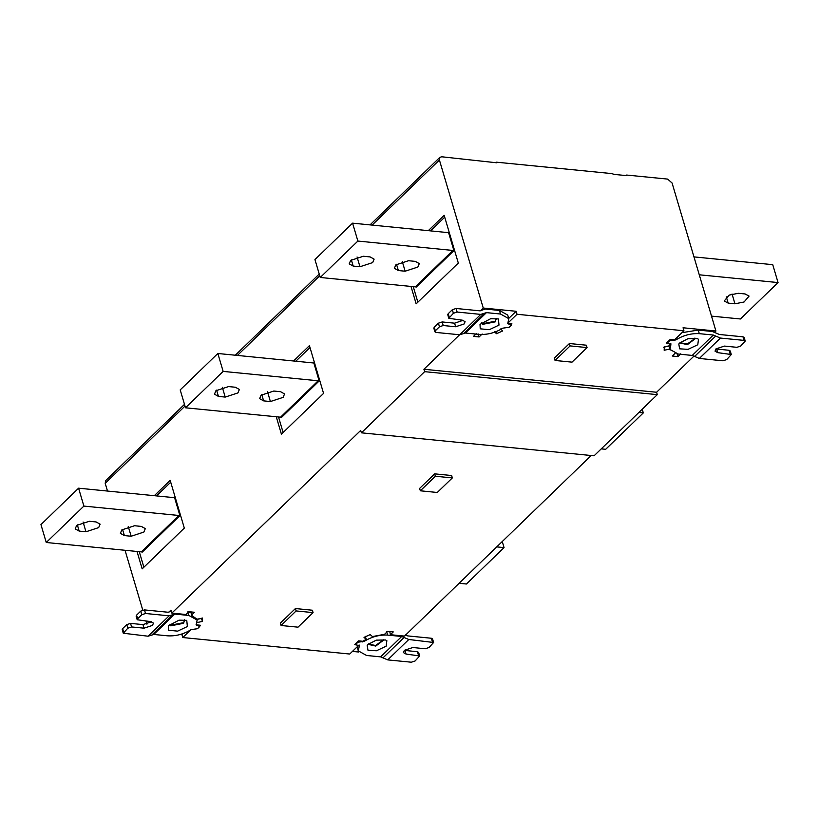 <?xml version="1.0" encoding="UTF-8"?>
<svg xmlns="http://www.w3.org/2000/svg" width="819" height="819" viewBox="0 0 819 819"><rect width="100%" height="100%" fill="white"/><g stroke="black" fill="none" stroke-linecap="round" stroke-linejoin="round"><path stroke-width="1.23" d="M263.626 400.87L259.633 398.648L261.087 395.208L273.792 391.042L280.569 391.707L284.562 393.939L283.108 397.379L270.403 401.545L263.626 400.87L261.773 394.604M218.448 396.406L214.455 394.185L215.909 390.745L228.614 386.578L235.391 387.254L239.383 389.475L237.93 392.915L225.225 397.082L218.448 396.406L216.595 390.141M318.161 380.784L223.147 371.396L185.514 407.801L280.528 417.188L318.161 380.784L319.175 380.968L313.851 363.001L217.844 353.491L180.2 389.895L185.514 407.801M223.147 371.396L217.844 353.491M319.175 380.968L281.541 417.373L280.528 417.188M293.581 360.974L309.428 345.649L323.566 393.396L281.419 434.162L276.259 416.769M278.521 416.984L283.118 432.514M309.981 347.522L295.843 361.199M124.375 535.575L120.373 533.343L121.826 529.903L134.531 525.737L141.308 526.412L145.311 528.634L143.857 532.074L131.153 536.24L124.375 535.575L122.512 529.299M79.187 531.111L75.194 528.879L76.648 525.44L89.353 521.273L96.13 521.949L100.123 524.17L98.669 527.61L85.964 531.777L79.187 531.111L77.334 524.836M178.911 515.479L83.886 506.091L46.253 542.495L141.278 551.883L178.911 515.479L179.914 515.663L174.601 497.696L78.583 488.185L40.95 524.59L46.253 542.495M83.886 506.091L78.583 488.185M179.914 515.663L142.281 552.067L141.278 551.883M154.33 495.669L170.168 480.343L184.316 528.091L142.158 568.867L137.008 551.463M139.271 551.689L143.868 567.219M170.731 482.217L156.583 495.894M405.139 271.212L417.844 267.055L419.297 263.605L415.305 261.384L408.527 260.718L395.823 264.875L394.369 268.315L398.362 270.546L405.139 271.212L402.242 261.435M359.961 266.748L372.665 262.592L374.119 259.142L370.127 256.92L363.349 256.255L350.645 260.411L349.191 263.851L353.184 266.083L359.961 266.748L357.064 256.971M357.883 241.062L452.907 250.45L415.264 286.855L320.249 277.467L357.883 241.062L352.579 223.157L314.946 259.562L320.249 277.467M452.907 250.45L453.91 250.645L448.597 232.668L352.579 223.157M453.91 250.645L416.277 287.049L415.264 286.855M428.317 230.641L444.164 215.315L458.312 263.063L416.154 303.839L411.005 286.435M430.579 230.866L444.717 217.189M417.864 302.191L413.257 286.66M420.331 490.796L435.391 476.238L452.334 477.917L437.274 492.475L420.331 490.796L419.625 488.411L434.684 473.853L451.627 475.522L452.334 477.917M434.684 473.853L435.391 476.238M281.081 625.501L296.13 610.933L313.073 612.612L298.024 627.17L281.081 625.501L280.374 623.116L295.424 608.548L296.13 610.933M295.424 608.548L312.367 610.227L313.073 612.612M182.78 633.722L181.91 634.561L180.538 634.428M190.643 629.944L182.791 637.54L181.91 634.561M169.994 624.549L170.577 625.225L183.487 622.675L184.725 620.178M170.004 624.129L170.762 625.829L183.661 623.279L184.5 619.84M187.367 626.535L177.641 631.142L168.601 630.241L168.376 625.798L179.033 620.157L186.763 620.352L187.367 626.535M153.757 634.449L167.793 635.841C176.003 636.271 183.804 634.182 191.196 629.586L197.481 628.726L199.713 626.566L196.181 624.764L197.164 620.065L188.872 615.458L174.826 614.066L153.757 634.449L151.802 635.094L172.963 614.619M199.713 626.566L199.078 625.112M141.769 614.721L140.704 611.138L136.568 615.151L137.623 618.724L137.193 619.748L150.798 621.631L153.47 623.116L152.498 625.409L144.031 628.183L131.603 626.955L127.836 628.193L123.27 633.22L148.075 636.209L169.144 615.827L145.526 613.492L141.769 614.721L137.623 618.724M137.193 619.748L136.138 616.164L136.568 615.151M127.836 628.193L126.781 624.61L130.538 623.382L142.967 624.61L151.525 621.744M126.781 624.61L122.635 628.613L123.7 632.196M123.27 633.22L122.205 629.637L122.635 628.613M140.704 611.138L144.472 609.909L168.079 612.243L169.891 611.732M169.144 615.827L174.826 614.066M172.932 614.649L151.863 635.042L148.075 636.209M196.427 624.846L196.632 625.532L196.181 624.764M188.575 611.967L190.571 612.346M168.765 612.233L170.946 610.124L171.826 613.114L185.944 614.506L188.831 611.721L194.472 612.274L191.421 615.223L190.991 611.803M191.421 615.223L197.062 619.246L202.549 618.038L202.416 621.406L201.525 618.427L196.038 619.625M202.416 621.406L196.918 622.614M196.038 624.815L200.286 625.235L199.785 625.829M171.161 610.851L170.035 611.598M642.219 409.224L643.314 412.899L605.671 449.303L601.238 448.873M643.314 412.899L638.871 412.469M502.262 541.533L504.054 547.604L466.421 584.008L459.101 583.282M504.054 547.604L496.734 546.877M738.339 293.294L729.197 295.096L724.211 300.993L728.173 303.122L734.95 303.798L744.092 301.986L749.078 296.089L745.116 293.96L738.339 293.294M711.506 316.124L740.417 318.98L778.05 282.575L772.747 264.67L693.959 256.89M699.272 274.795L778.05 282.575M368.785 644.184L375.583 645.474L383.517 639.823M383.63 640.11L375.757 646.078L368.837 644.492L368.785 643.765M368.089 644.389L367.168 645.433L367.997 650.266L376.423 650.777L386.158 646.181L386.855 640.683L385.554 639.987L376.31 640.141L368.089 644.389M380.63 656.869L366.584 655.476L358.292 650.859L359.265 646.171L355.743 644.358L357.975 642.209L364.26 641.349C371.652 636.752 379.443 634.664 387.663 635.094L401.699 636.476L380.63 656.869L387.725 659.889L408.794 639.496L433.599 642.485L429.033 647.512L425.266 648.75L412.837 647.522L404.371 650.296L403.398 652.589L406.07 654.074L419.676 655.958L415.1 660.984L411.343 662.213L387.725 659.889M356.183 645.147L355.538 643.662M358.292 650.859L357.135 646.877M358.824 645.403L359.265 646.171L359.05 645.444M419.676 655.958L418.611 652.374L417.434 651.719L404.289 650.378M433.599 642.485L432.545 638.912L431.357 638.247L407.739 635.913L405.374 634.909M408.794 639.496L401.699 636.476M364.046 640.693L364.24 641.359M387.377 631.592L389.527 631.797M358.855 652.037L352.446 651.412M389.783 631.439L390.387 634.705L404.504 636.097L591.185 455.518M182.791 637.54L349.723 654.033L359.111 644.962M355.518 644.573L354.811 644.512L358.579 640.867L362.827 641.287L366.236 639.342L365.346 636.353M366.236 639.342L364.015 637.377L370.219 634.602L372.44 636.568L384.561 634.305L387.612 631.357L393.263 631.92L390.387 634.705M555.067 360.473L572.01 362.141L587.069 347.584L570.126 345.905L555.067 360.473L554.361 358.087L569.42 343.519L570.126 345.905M569.42 343.519L586.363 345.198L587.069 347.584M496.365 318.755L495.116 321.253L482.217 323.792L481.623 323.116M496.13 318.407L495.29 321.847L482.391 324.396L481.633 322.696M498.996 325.112L498.402 318.919L490.663 318.724L480.006 324.365L480.231 328.818L489.271 329.709L498.996 325.112M476.351 333.609L473.474 336.394L479.115 336.947L478.235 333.968M479.115 336.947L482.166 333.998M494.287 331.736L496.509 333.702L495.925 331.726M496.509 333.702L502.723 330.937L500.501 328.972M486.455 312.633L500.501 314.025L508.794 318.642L507.821 323.331L511.343 325.133L509.111 327.293L502.825 328.153C495.434 332.749 487.643 334.838 479.422 334.408L465.387 333.026L486.455 312.633L484.561 313.216L463.431 333.661L465.387 333.026M510.708 323.679L511.343 325.133M511.414 324.396L511.916 323.802L507.667 323.382M508.794 318.642L507.729 315.059L499.447 310.442L485.401 309.05L481.531 310.299M435.329 330.763L439.465 326.761L443.233 325.532L455.661 326.75L464.127 323.976L465.1 321.683L462.438 320.198L448.822 318.315L453.398 313.288L457.156 312.059L480.773 314.394L459.705 334.776L436.087 332.442L434.899 331.787L435.329 330.763L434.265 327.18L438.411 323.177L439.465 326.761M463.155 320.311L454.596 323.177L442.178 321.949L438.411 323.177M449.252 317.291L448.198 313.718L447.768 314.731L448.822 318.315M448.198 313.718L452.334 309.715L453.398 313.288M481.582 310.258L479.719 310.81L456.101 308.476L452.334 309.715M434.265 327.18L433.835 328.204L434.899 331.787M484.592 313.196L480.773 314.394M459.705 334.776L463.493 333.609L484.561 313.216M507.821 323.331L508.261 324.099L508.056 323.413M508.732 318.437L516.124 311.281L483.251 308.036L439.414 160.033L439.905 157.309L441.738 156.787L496.693 162.786L496.519 162.193L612.858 173.689L613.032 174.283L626.811 175.645L626.637 175.051L667.628 179.095L672.082 183.016L715.929 331.03L714.762 332.145M480.395 310.8L483.251 308.036M507.616 323.351L517.004 314.271L516.124 311.281M715.929 331.03L683.056 327.774L683.937 330.763L674.559 339.834L670.208 339.435L666.451 343.079L667.147 343.151M695.147 338.39L687.213 344.052L680.415 342.751M680.415 342.342L680.476 343.059L687.387 344.645L695.27 338.677L694.911 338.042M679.719 342.956L687.94 338.718L697.184 338.554L698.484 339.261L697.788 344.748L688.052 349.344L679.627 348.833L678.797 344L679.719 342.956M713.329 335.043L699.293 333.661C691.082 333.231 683.281 335.319 675.89 339.916L669.604 340.776L667.372 342.936L670.904 344.738L669.922 349.426L678.214 354.043L692.26 355.436L713.329 335.043L720.433 338.063L699.354 358.456L722.972 360.79L726.74 359.551L731.306 354.525L717.7 352.641L715.028 351.156L716.001 348.863L724.477 346.089L736.895 347.317L740.663 346.079L745.229 341.062L744.051 340.397L720.433 338.063M667.168 342.229L667.813 343.714M715.919 348.945L729.064 350.286L730.241 350.952L731.306 354.525M681.971 332.668L698.228 330.077L712.274 331.47L719.369 334.49L742.987 336.814L744.174 337.479L745.229 341.062M699.354 358.456L692.26 355.436M675.89 339.916L675.562 338.871M670.454 343.97L670.904 344.738L670.679 344.011M670.874 343.724L669.819 345.69L664.322 346.898L664.178 350.266L669.676 349.068L669.174 346.887M663.298 347.287L668.795 346.079M669.676 349.068L670.147 350.02M675.306 353.081L672.256 356.03L677.907 356.593L677.026 353.603M677.907 356.593L680.784 353.798M594.072 455.804L361.394 432.821L424.621 371.662L657.299 394.645L594.072 455.804M171.826 613.114L360.688 430.436L361.394 432.821M694.031 356.04L656.592 392.26L423.914 369.267L459.592 334.766M424.621 371.662L423.914 369.267M656.592 392.26L657.299 394.645M517.004 314.271L683.937 330.763M105.692 480.579L105.201 483.302L107.494 491.042M125.041 550.276L142.752 610.083M146.028 621.16L146.929 624.191M626.085 175.573L626.637 175.051M495.976 162.725L496.519 162.193M270.403 401.545L267.506 391.769M225.225 397.082L222.328 387.305M131.153 536.24L128.255 526.463M85.964 531.777L83.077 522M396.509 264.271L398.362 270.546M353.184 266.083L351.331 259.807M142.967 624.61L144.031 628.183M131.603 626.955L130.538 623.382M144.472 609.909L145.526 613.492M188.872 615.458L187.807 611.875M728.173 303.122L726.32 296.857M732.053 294.021L734.95 303.798M357.77 641.523L357.975 642.209M359.797 641.646L359.592 640.97M362.233 641.226L362.438 641.912M405.006 650.491L406.07 654.074M418.489 655.302L417.434 651.719M431.357 638.247L432.412 641.83M404.064 637.489L382.995 657.872M387.663 635.094L386.599 631.51M499.447 310.442L500.501 314.025M442.178 321.949L443.233 325.532M454.596 323.177L455.661 326.75M457.156 312.059L456.101 308.476M669.604 340.776L669.399 340.09M671.222 339.537L671.426 340.213M674.068 340.479L673.863 339.793M729.064 350.286L730.118 353.869M716.635 349.058L717.7 352.641M744.051 340.397L742.987 336.814M694.625 356.439L715.693 336.056M698.228 330.077L699.293 333.661M439.414 160.033L372.143 225.092M319.748 275.778L237.408 355.426M185.002 406.101L105.201 483.302M199.867 626.115L199.58 625.163M196.673 618.437L197.164 620.065M355.323 643.908L355.589 644.809M511.22 323.73L511.496 324.693M667.219 343.376L666.953 342.475M668.867 345.853L669.922 349.426M439.875 157.34L370.045 224.887M319.226 274.037L235.299 355.211M184.49 404.361L105.661 480.61"/></g></svg>
